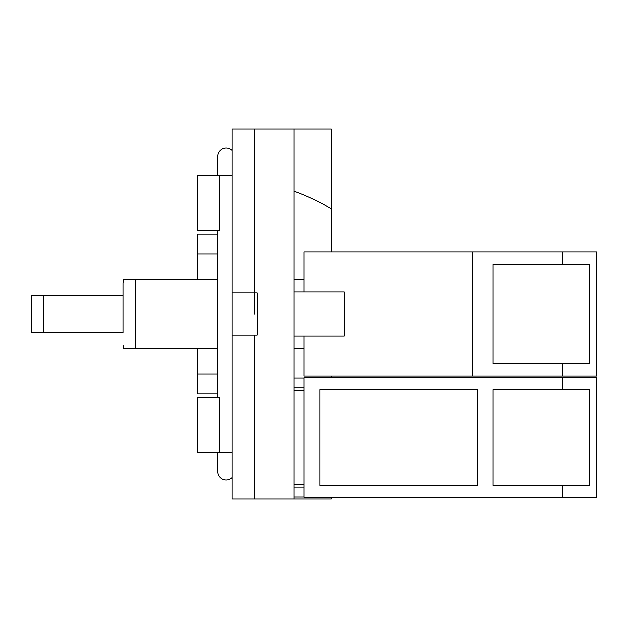 <?xml version="1.0" encoding="UTF-8"?>
<svg xmlns="http://www.w3.org/2000/svg" width="628" height="628" viewBox="0 0 628 628"><rect width="100%" height="100%" fill="white"/><g stroke="black" fill="none" stroke-linecap="round" stroke-linejoin="round"><path stroke-width="0.94" d="M43.795 295.411L31.4 295.411L31.4 332.589L123.025 332.589L123.025 295.411L43.795 295.411L43.795 332.589M123.598 279.287L123.025 283.016L123.025 295.411M589.464 389.627L589.464 485.35L493.004 485.35L493.004 389.627L589.464 389.627M319.825 389.627L477.264 389.627L477.264 485.35L319.825 485.35L319.825 389.627M589.464 264.412L589.464 363.588L493.004 363.588L493.004 264.412L589.464 264.412M217.665 279.287L123.598 279.287L135.436 279.287L123.598 279.287L135.436 279.287L135.436 348.713L123.598 348.713L217.665 348.713M294.053 191.218C307.406 196.03 319.809 201.957 331.246 208.998L331.246 129.015L254.387 129.015L254.387 292.923L257.26 292.923L257.26 335.077L254.387 335.077L254.387 498.985L331.246 498.985L331.246 497.313M254.387 129.015L232.07 129.015L232.07 292.923L254.387 292.923L254.387 314M562.248 389.627L562.248 377.664L596.6 377.664L596.6 497.313L562.248 497.313L562.248 485.35M562.248 497.313L304.078 497.313L304.078 377.664L562.248 377.664M304.078 390.255L294.053 390.255M294.053 387.107L304.078 387.107M304.078 377.978L294.053 377.978M294.053 496.999L304.078 496.999M304.078 487.87L294.053 487.87M294.053 484.714L304.078 484.714M294.053 129.015L294.053 498.985M294.053 336.043L344.246 336.043L344.246 291.957L294.053 291.957M562.248 264.412L562.248 252.016L596.6 252.016L596.6 375.984L562.248 375.984L562.248 363.588M304.078 291.957L304.078 252.016L562.248 252.016M472.719 252.016L472.719 375.984L562.248 375.984M294.053 348.713L304.078 348.713M304.078 279.287L294.053 279.287M472.719 375.984L304.078 375.984L304.078 336.043M254.387 335.077L232.07 335.077L232.07 292.923M232.07 335.077L232.07 498.985L254.387 498.985M232.07 150.516A8.47 8.47 0 0 0 217.665 156.56A8.47 8.47 0 0 1 226.143 148.09A8.47 8.47 0 0 0 217.665 156.56A8.47 8.47 0 0 1 226.143 148.09M217.665 393.897L197.435 393.897L197.435 373.935L217.665 373.935M217.665 254.065L197.435 254.065L197.435 279.287M197.435 348.713L197.435 373.935M197.435 254.065L197.435 234.103L217.665 234.103M197.435 452.741L197.435 397.241L219.078 397.241L219.078 452.741L197.435 452.741M197.435 230.759L197.435 175.259L219.078 175.259L219.078 230.759L197.435 230.759M331.246 208.998L331.246 252.016M331.246 375.984L331.246 377.664M232.07 477.484A8.47 8.47 0 0 1 217.665 471.44A8.47 8.47 0 0 0 226.143 479.91A8.47 8.47 0 0 1 217.665 471.44L217.665 452.741M232.07 452.545L219.078 452.545M232.07 175.455L219.078 175.455M123.598 348.713L123.025 344.984M217.665 175.259L217.665 156.56M217.665 230.759L217.665 397.241M217.665 452.545L217.665 471.44"/></g></svg>

